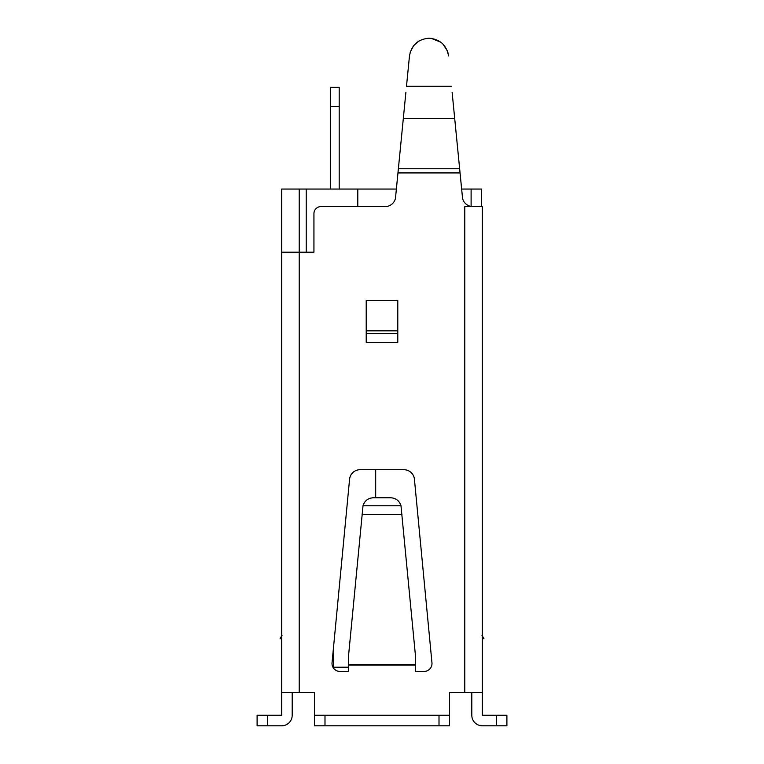 <?xml version="1.0" encoding="UTF-8"?>
<svg xmlns="http://www.w3.org/2000/svg" width="764" height="764" viewBox="0 0 764 764"><rect width="100%" height="100%" fill="white"/><g stroke="black" fill="none" stroke-linecap="round" stroke-linejoin="round"><path stroke-width="1.15" d="M332.932 667.23L348.671 667.211M348.671 665.052L348.671 671.422L339.904 671.422A7.898 7.898 0 0 1 332.044 662.78L349.578 479.229A10.524 10.524 0 0 1 360.054 469.707L403.946 469.707A10.524 10.524 0 0 1 414.422 479.229L431.956 662.78A7.898 7.898 0 0 1 424.096 671.422L415.329 671.422L415.329 665.052L348.671 665.052L348.671 654.366L363.015 505.778C364.6 500.792 368.009 498.128 373.233 497.765L390.767 497.765L375.687 497.765L375.687 469.707M481.454 206.595L481.454 189.052L471.111 189.052L471.111 206.442M461.637 189.052L471.111 189.052M357.791 206.595L357.791 189.052L396.382 189.052M357.791 189.052L306.221 189.052L306.221 252.196L313.937 252.196L313.937 213.605A7.019 7.019 0 0 1 320.956 206.595L385.161 206.595A10.524 10.524 0 0 0 395.685 196.071L405.913 92.138M292.192 692.471L292.192 715.276A10.524 10.524 0 0 1 281.668 725.8L257.105 725.8L257.105 715.276L281.668 715.276L281.668 189.052L306.221 189.052M281.668 252.196L306.221 252.196M431.956 662.78A7.898 7.898 0 0 1 424.096 671.422L415.329 671.422L415.329 666.16M439.004 725.8L449.528 725.8L449.528 715.276L439.004 715.276L439.004 725.8L314.472 725.8L314.472 692.471L281.668 692.471M366.214 300.472L397.786 300.472L397.786 342.358L366.214 342.358L366.214 300.472M403.946 469.707A10.524 10.524 0 0 1 414.422 479.229M449.528 715.276L449.528 692.471L464.789 692.471L464.789 206.595L472.859 206.595A10.524 10.524 0 0 1 462.335 196.071L460.052 172.922L397.968 172.922M452.107 92.138L460.052 172.922M439.004 715.276L314.472 715.276M390.767 497.765C395.991 498.128 399.4 500.792 400.985 505.778L415.329 654.366L415.329 665.052M472.859 206.595L482.332 206.595L482.332 692.471L464.789 692.471M451.524 86.303L406.486 86.303L409.485 55.896C411.529 45.076 418.042 39.184 429.005 38.2C439.978 39.184 446.491 45.076 448.535 55.896L447.847 52.315M397.786 333.371L366.214 333.371M348.671 664.584L415.329 664.584M398.378 168.758L459.642 168.758M282.002 635.572L280.092 638.303L281.668 639.401M447.217 50.519L442.585 43.663M418.939 40.979L413.515 45.792L410.172 52.315M431.077 38.305L440.904 42.211M362.05 514.611L401.95 514.611M482.332 692.471L482.332 715.276L506.895 715.276L506.895 725.8L482.332 725.8L496.371 725.8L496.371 715.276M471.808 692.471L471.808 715.276A10.524 10.524 0 0 0 482.332 725.8M403.316 118.525L454.704 118.525M363.015 505.778L400.985 505.778M481.998 635.572L483.908 638.303L482.332 639.401M330.43 189.052L330.43 87.316L339.197 87.316L339.197 189.052M330.43 106.607L339.197 106.607M333.591 667.211L333.591 646.621M299.211 189.052L299.211 692.471M267.629 725.8L267.629 715.276M324.996 725.8L324.996 715.276M366.214 330.831L397.786 330.831"/></g></svg>
